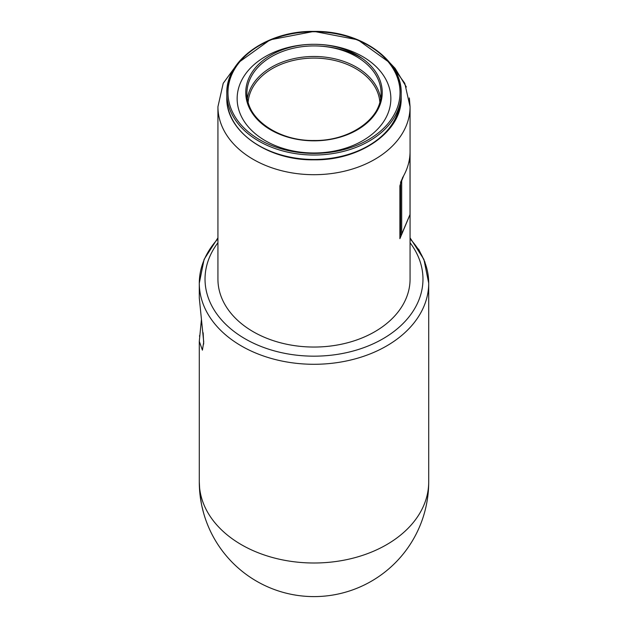 <?xml version="1.0" encoding="UTF-8"?>
<svg xmlns="http://www.w3.org/2000/svg" width="628" height="628" viewBox="0 0 628 628"><rect width="100%" height="100%" fill="white"/><g stroke="black" fill="none" stroke-linecap="round" stroke-linejoin="round"><path stroke-width="0.94" d="M199.516 335.674L199.484 336.176M410.068 238.852A114.704 81.106 180 0 1 428.704 283.173A114.704 81.106 180 0 1 314 364.287A114.704 81.106 180 0 1 199.296 283.173L199.296 298.041L203.723 342.001L202.412 350.149L199.296 341.302L201.415 319.676M203.142 332.746L203.684 344.058M362.458 58.585A74.559 52.721 0 0 0 314 45.93A67.102 47.445 0 0 0 246.898 93.376A67.102 47.445 0 0 0 314 140.829A68.248 48.262 180 0 1 245.752 92.567A68.248 48.262 180 0 1 314 44.305A68.248 48.262 180 0 1 382.248 92.567A68.248 48.262 180 0 1 314 140.829A67.102 47.445 0 0 0 381.102 93.376A67.102 47.445 0 0 0 314 45.93M409.338 97.937L410.068 106.76A96.068 67.926 180 0 1 314 174.694A96.068 67.926 180 0 1 217.932 106.76L217.932 279.122A96.068 67.926 0 0 0 314 347.049A96.068 67.926 0 0 0 410.068 279.122L410.068 202.31M202.334 508.138A114.704 114.704 0 0 1 199.296 481.896L199.296 341.302L199.296 481.896A114.704 81.106 0 0 0 314 563.002A114.704 81.106 0 0 0 428.704 481.896A114.704 114.704 0 0 1 314 596.6A114.704 114.704 0 0 0 428.704 481.896L428.704 283.173L423.916 259.411L410.068 237.824M217.932 238.852A114.704 81.106 180 0 0 199.296 283.173L204.084 259.411L217.932 237.824L217.932 106.76L223.215 83.288L238.122 62.839L270.095 39.823L314 31.4L357.905 39.823L389.878 62.839L404.785 83.288L410.068 106.76L410.068 151.372A96.068 67.926 180 0 1 402.54 177.732L399.895 185.841L399.895 238.664L409.809 215.09M201.926 506.309L203.566 512.895A114.704 114.704 0 0 0 203.684 513.319M203.535 512.786L203.37 512.205M203.291 511.914L202.718 509.716M201.957 506.458L201.486 504.213M201.486 504.229L199.947 494.134M199.649 490.931L199.335 484.997M202.718 509.724A114.704 114.704 0 0 0 203.064 511.059M203.723 513.469A114.704 114.704 0 0 0 314 596.6A114.704 114.704 0 0 1 199.296 481.896L199.932 494.008M410.068 151.372L410.068 214.25A1.146 0.809 180 0 1 410.021 214.47L410.021 159.559A1.146 0.785 -158.6 0 0 409.495 158.766M400.593 234.746A1.146 0.84 -157 0 0 401.7 234.095A1.146 0.809 180 0 1 400.593 234.684L400.593 182.175M410.068 147.399L410.068 159.347A1.146 0.809 180 0 0 409.511 158.649M403.663 175.762L401.7 180.762A1.146 0.785 -158.6 0 0 401.355 180.11M409.841 214.894A1.146 0.84 -157 0 0 409.974 214.698L409.974 214.698A1.146 0.84 -157 0 0 410.021 214.47L401.7 234.095L401.7 180.762A1.146 0.809 180 0 1 400.876 181.327M217.932 242.746A108.974 77.056 0 0 0 314 356.17A108.974 77.056 0 0 0 410.068 242.746M399.895 234.55L400.381 234.998A1.146 1.146 0 0 0 401.645 234.323L409.974 214.698A1.146 1.146 0 0 0 410.068 214.25M410.068 159.347A1.146 0.809 180 0 1 410.021 159.559L408.608 163.17M400.295 234.66L399.895 234.911M314 31.738A86.028 60.83 0 0 0 227.972 92.567A86.028 60.83 0 0 0 314 153.397A86.028 60.83 0 0 0 400.028 92.567A86.028 60.83 0 0 0 314 31.738A87.174 61.646 180 0 1 401.174 93.376A87.174 61.646 180 0 1 314 155.022A87.174 61.646 180 0 1 226.826 93.376A87.174 61.646 180 0 1 314 31.738M226.826 97.842A87.174 61.646 0 0 0 314 159.481A87.174 61.646 0 0 0 401.174 97.842L401.174 93.376C402.328 60.084 360.488 30.552 314 31.4C267.512 30.552 225.672 60.084 226.826 93.376L226.826 97.842C225.672 131.134 267.512 160.666 314 159.818C360.488 160.666 402.328 131.134 401.174 97.842M314 152.996A76.852 54.346 0 0 0 390.851 98.651A76.852 54.346 0 0 0 314 44.305A76.852 54.346 0 0 0 237.149 98.651A76.852 54.346 0 0 0 314 152.996M247.314 98.627A67.102 47.445 180 0 1 314 56.473A67.102 47.445 180 0 1 380.686 98.627M379.869 102.356A65.956 46.637 0 0 0 314 58.098A65.956 46.637 0 0 0 248.131 102.356M399.494 105.433A86.028 60.83 180 0 1 314 159.481M418.593 249.088L425.007 262.245M389.878 62.839L395.138 68.389L406.355 86.994M199.296 283.173L199.296 298.041M246.898 93.376C245.878 118.237 277.921 141.159 314 140.491C350.079 141.159 382.122 118.237 381.102 93.376"/></g></svg>
